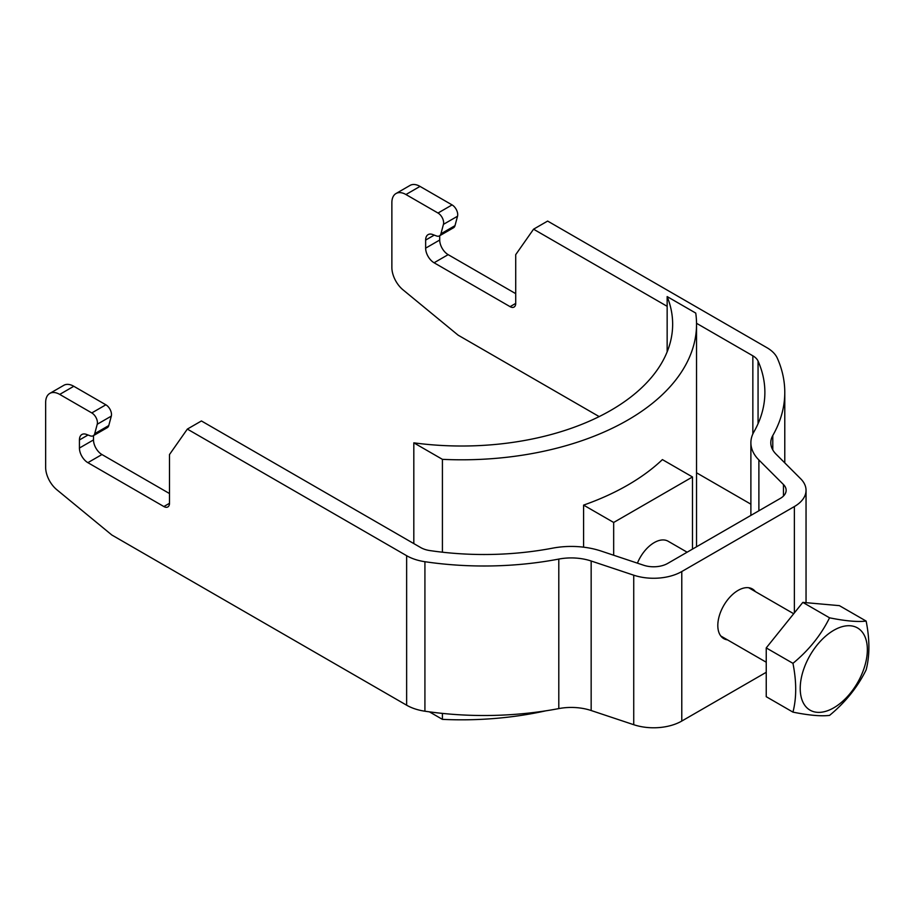 <?xml version="1.0" encoding="UTF-8"?>
<svg xmlns="http://www.w3.org/2000/svg" width="913" height="913" viewBox="0 0 913 913"><rect width="100%" height="100%" fill="white"/><g stroke="black" fill="none" stroke-linecap="round" stroke-linejoin="round"><path stroke-width="1.37" d="M49.77 393.423L63.842 385.297A19.903 11.492 60 0 1 73.793 386.279L105.862 404.801A7.966 4.599 60 0 1 111.306 416.123L97.235 424.248A7.966 4.599 -120 0 0 91.791 412.927L59.722 394.405A19.903 11.492 -120 0 0 49.77 393.423A19.903 11.492 -120 0 0 45.65 402.53L45.65 467.388A19.903 11.492 -120 0 0 56.8 489.71L111.854 535.018L406.639 705.201A39.807 22.985 0 0 0 424.922 711.216A238.841 137.897 0 0 0 558.802 708.591A39.807 22.985 180 0 1 591.156 710.519L633.736 724.705A39.807 22.985 0 0 0 681.783 721.053L766.235 672.299M395.991 193.533L410.063 185.407A19.903 11.492 60 0 1 420.014 186.4L452.083 204.911A7.966 4.599 60 0 1 457.527 216.233L443.444 224.358A7.966 4.599 -120 0 0 438.012 213.037L405.943 194.526A19.903 11.492 -120 0 0 395.991 193.533A19.903 11.492 -120 0 0 391.871 202.652L391.871 267.498A19.903 11.492 -120 0 0 403.01 289.832L458.075 335.128L599.168 416.59M696.539 472.797L750.885 504.181M111.306 416.123L108.773 425.561A7.966 4.599 60 0 1 107.323 427.626L93.252 435.752A7.966 4.599 -120 0 1 90.239 435.832L86.404 434.394A11.937 6.893 60 0 0 81.896 434.497A11.937 6.893 60 0 0 79.431 439.963L79.431 448.032L93.503 439.918A11.937 6.893 -120 0 0 101.948 454.537L169.498 493.545M163.872 506.544L169.498 503.291A7.966 4.599 60 0 1 167.855 506.932A7.966 4.599 60 0 1 163.872 506.544L87.876 462.663A11.937 6.893 60 0 1 79.431 448.032M169.498 503.291L169.498 454.537L187.348 429.087L406.639 555.697A39.807 22.985 0 0 0 424.922 561.712A238.841 137.897 0 0 0 558.802 559.076A39.807 22.985 180 0 1 591.156 561.004L633.736 575.19A39.807 22.985 0 0 0 681.783 571.538L794.378 506.544A39.807 22.985 0 0 0 806.042 490.292A39.807 22.985 0 0 0 800.701 478.8L776.118 454.218A39.807 22.985 180 0 1 770.789 442.725A39.807 22.985 180 0 1 772.786 435.535A238.841 137.897 0 0 0 784.781 392.385A238.841 137.897 0 0 0 777.34 358.238A39.807 22.985 0 0 0 766.92 347.682L547.64 221.072L533.557 229.197L667.152 306.323M97.235 424.248L94.701 433.686A7.966 4.599 -120 0 1 93.252 435.752M439.712 235.725L439.712 240.028A11.937 6.893 -120 0 0 448.157 254.647L515.719 293.655M457.527 216.233L454.994 225.671A7.966 4.599 60 0 1 453.533 227.748L439.461 235.874A7.966 4.599 -120 0 1 436.46 235.942L432.625 234.504A11.937 6.893 60 0 0 428.117 234.618A11.937 6.893 60 0 0 425.641 240.085L425.641 248.153L439.712 240.028M93.503 435.615L93.503 439.918M510.082 306.654L515.719 303.401A7.966 4.599 60 0 1 514.065 307.053A7.966 4.599 60 0 1 510.082 306.654L434.086 262.773A11.937 6.893 60 0 1 425.641 248.153M515.719 303.401L515.719 254.647L533.557 229.197M696.528 323.293L752.848 355.808A19.903 11.492 180 0 1 758.064 361.091A218.937 126.405 180 0 1 764.877 392.385A218.937 126.405 180 0 1 753.887 431.94A59.71 34.477 0 0 0 750.885 442.725A59.71 34.477 0 0 0 758.886 459.958L783.468 484.541A19.903 11.492 180 0 1 786.139 490.292A19.903 11.492 180 0 1 780.307 498.418L667.711 563.412A19.903 11.492 180 0 1 643.688 565.25L601.108 551.053A59.71 34.477 0 0 0 552.57 548.165A218.937 126.405 180 0 1 429.852 550.573A19.903 11.492 180 0 1 420.71 547.572L201.419 420.961L187.348 429.087M443.444 224.358L440.922 233.796A7.966 4.599 -120 0 1 439.461 235.874M727.501 639.865A28.657 16.548 -60 0 1 723.758 638.621A28.657 16.548 -60 0 1 717.812 625.496A28.657 16.548 -60 0 1 730.332 596.657A28.657 16.548 -60 0 1 752.415 588.976A28.657 16.548 -60 0 1 755.371 591.601M833.786 630.29A47.465 27.401 120 0 0 800.222 688.425A47.465 27.401 120 0 0 833.786 707.803A47.465 27.401 -60 0 0 867.35 649.668A47.465 27.401 -60 0 0 833.786 630.29M792.952 712.129C808.815 715.324 821.015 716.42 829.552 715.393C845.404 702.337 857.604 687.158 866.14 669.868C869.804 655.728 869.804 639.465 866.14 621.08C857.604 622.107 845.415 621.023 829.552 617.816C821.015 635.106 808.815 650.273 792.952 663.34C796.615 681.714 796.615 697.977 792.952 712.129L766.235 696.699L766.235 647.91L792.952 663.34M766.235 647.91L802.824 602.386L829.552 617.816M802.824 602.386L839.412 605.65L866.14 621.08M637.411 563.15A27.869 16.092 -60 0 1 668.133 541.238L687.135 552.205M429.418 711.855L442.417 719.364A234.858 135.592 0 0 0 545.689 710.85M667.152 351.825L667.152 296.577A210.971 121.806 180 0 1 672.653 324.206A210.971 121.806 180 0 1 413.817 442.839L442.417 459.342A234.858 135.592 0 0 0 696.539 324.206A234.858 135.592 0 0 0 695.74 313.079L667.152 296.577M413.817 543.589L413.817 442.839M442.417 719.364L442.417 713.395M442.417 552.205L442.417 459.342M583.59 547.172L583.59 505.106A234.858 135.592 0 0 0 662.404 459.604L692.488 476.963L613.673 522.464L613.673 555.241M583.59 505.106L613.673 522.464M692.488 549.112L692.488 476.963M406.639 705.201L406.639 555.697M425.641 240.085L434.246 235.12M79.431 439.963L88.025 434.999M752.848 433.949L752.848 355.808M434.086 262.773L448.157 254.647M87.876 462.663L101.948 454.537M454.994 225.671L440.922 233.796M108.773 425.561L94.701 433.686M452.083 204.911L438.012 213.037M405.943 194.526L420.014 186.4M105.862 404.801L91.791 412.927M59.722 394.405L73.793 386.279M783.468 496.033L783.468 484.541M758.886 510.778L758.886 459.958M758.064 423.689L758.064 361.091M772.786 449.915L772.786 435.535M794.378 612.885L794.378 506.544M681.783 721.053L681.783 571.538M633.736 724.705L633.736 575.19M591.156 710.519L591.156 561.004M558.802 708.591L558.802 559.076M424.922 711.216L424.922 561.712M750.885 515.4L750.885 442.725M784.781 462.88L784.781 392.385M806.042 602.671L806.042 490.292M766.235 662.222L720.802 635.996M793.705 613.73L748.66 587.732M696.539 546.784L696.539 324.206"/></g></svg>
